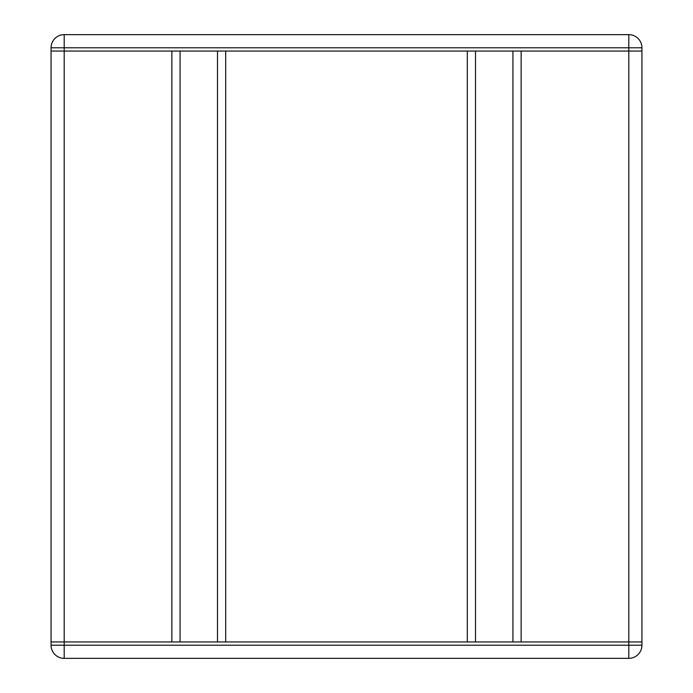 <?xml version="1.0" encoding="UTF-8"?>
<svg xmlns="http://www.w3.org/2000/svg" width="693" height="693" viewBox="0 0 693 693"><rect width="100%" height="100%" fill="white"/><g stroke="black" fill="none" stroke-linecap="round" stroke-linejoin="round"><path stroke-width="1.04" d="M628.802 34.65L628.802 641.935L521.136 641.935L521.136 51.065L628.802 51.065L51.065 51.065L171.864 51.065L171.864 641.935L51.065 641.935L641.935 641.935L628.802 641.935L628.802 658.35A13.132 13.132 0 0 0 641.935 645.218L641.935 47.782A13.132 13.132 0 0 0 628.802 34.65L64.198 34.65A13.132 13.132 0 0 0 51.065 47.782L51.065 645.218A13.132 13.132 0 0 0 64.198 658.35L628.802 658.35M225.701 51.065L467.299 51.065L467.299 641.935L225.701 641.935L225.701 51.065M628.802 51.065L641.935 51.065L628.802 51.065M475.511 51.065L475.511 641.935M512.933 51.065L512.933 641.935M217.489 51.065L217.489 641.935M180.067 51.065L180.067 641.935M51.065 47.782L64.198 47.782L64.198 645.218L51.065 645.218M64.198 658.35L64.198 645.218L641.935 645.218M641.935 47.782L64.198 47.782L64.198 34.65"/></g></svg>
